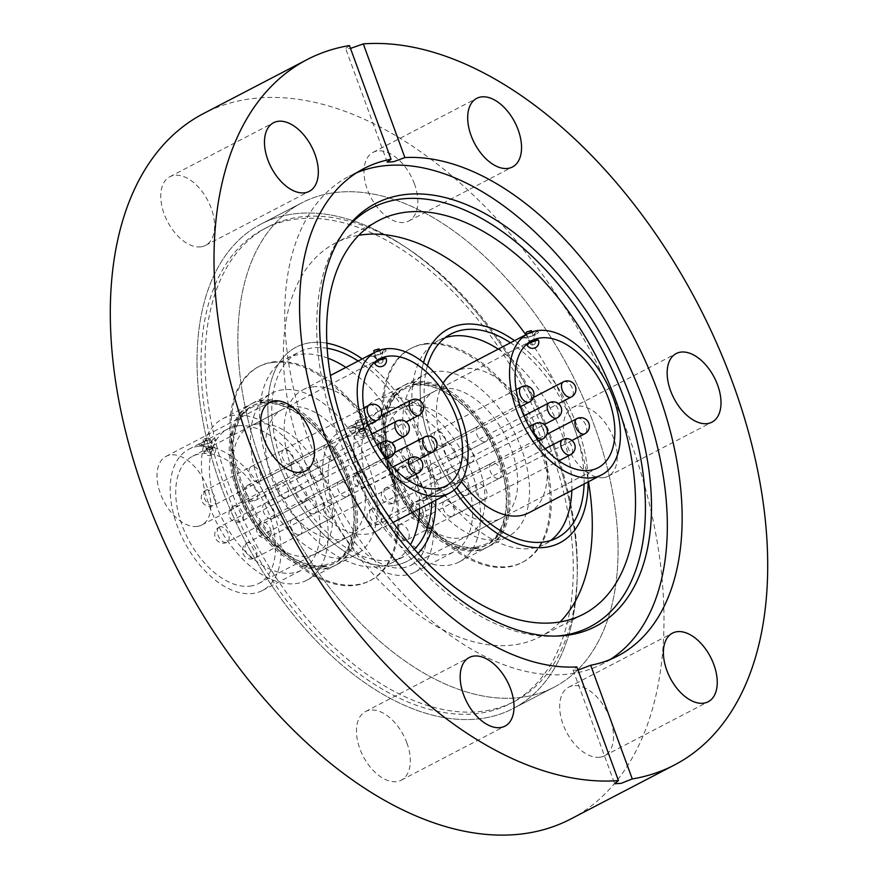 <?xml version="1.0" encoding="UTF-8"?>
<svg xmlns="http://www.w3.org/2000/svg" width="878" height="878" viewBox="0 0 878 878"><rect width="100%" height="100%" fill="white"/><g stroke="black" fill="none" stroke-linecap="round" stroke-linejoin="round"><path stroke-width="0.66" stroke-dasharray="4.39 3.29" d="M261.798 464.956A273.069 160.389 -117.5 0 1 301.823 202.829A273.069 160.389 -117.5 0 1 594.143 425.062A273.069 160.389 -117.5 0 1 554.128 687.189A273.069 160.389 -117.5 0 1 261.798 464.956A273.069 160.389 -117.5 0 1 301.823 202.829A273.069 160.389 -117.5 0 1 594.143 425.062A273.069 160.389 -117.5 0 1 554.128 687.189A273.069 160.389 -117.5 0 1 261.798 464.956M560.131 621.909A221.871 130.317 -117.5 0 1 540.321 636.649A221.871 130.317 -117.5 0 1 302.811 456.088A221.871 130.317 -117.5 0 1 335.319 243.107A221.871 130.317 -117.5 0 1 358.751 235.315M525.823 334.759A221.871 130.317 -117.5 0 1 572.84 423.668A221.871 130.317 -117.5 0 1 588.458 481.748M220.971 486.225A273.069 160.389 -117.5 0 1 260.986 224.099A273.069 160.389 -117.5 0 1 553.316 446.331A273.069 160.389 -117.5 0 1 513.301 708.458A273.069 160.389 -117.5 0 1 220.971 486.225A273.069 160.389 -117.5 0 1 260.986 224.099A273.069 160.389 -117.5 0 1 553.316 446.331A273.069 160.389 -117.5 0 1 513.301 708.458A273.069 160.389 -117.5 0 1 220.971 486.225M556.345 636.078A236.094 138.669 -117.5 0 1 553.766 636.221A236.094 138.669 -117.5 0 1 337.393 434.599A236.094 138.669 -117.5 0 1 343.375 232.33A236.094 138.669 -117.5 0 1 344.977 230.299M610.221 659.477A274.781 161.398 -117.5 0 1 602.988 663.658A274.781 161.398 -117.5 0 1 308.826 440.043A274.781 161.398 -117.5 0 1 349.093 176.28A274.781 161.398 -117.5 0 1 356.677 172.746M197.012 526.438A38.687 22.718 62.5 0 0 201.797 524.978A38.687 22.718 62.5 0 0 205.902 483.976A38.687 22.718 62.5 0 0 170.837 454.903A38.687 22.718 62.5 0 0 166.052 456.362A38.687 22.718 62.5 0 0 161.947 497.376A38.687 22.718 62.5 0 0 197.012 526.438M200.766 246.85A38.687 22.718 62.5 0 0 205.551 245.39A38.687 22.718 62.5 0 0 209.655 204.387A38.687 22.718 62.5 0 0 174.59 175.315A38.687 22.718 62.5 0 0 169.805 176.774A38.687 22.718 62.5 0 0 165.701 217.788A38.687 22.718 62.5 0 0 200.766 246.85M414.438 183.864A38.687 22.718 62.5 0 0 373.029 152.377A38.687 22.718 62.5 0 0 367.355 189.516A38.687 22.718 62.5 0 0 408.775 220.993A38.687 22.718 62.5 0 0 414.438 183.864M603.449 477.654A38.687 22.718 62.5 0 0 608.224 476.194A38.687 22.718 62.5 0 0 612.328 435.181A38.687 22.718 62.5 0 0 577.263 406.119A38.687 22.718 62.5 0 0 572.489 407.579A38.687 22.718 62.5 0 0 568.384 448.581A38.687 22.718 62.5 0 0 603.449 477.654M599.685 757.242A38.687 22.718 62.5 0 0 604.47 755.782A38.687 22.718 62.5 0 0 608.575 714.769A38.687 22.718 62.5 0 0 573.51 685.707A38.687 22.718 62.5 0 0 568.725 687.167A38.687 22.718 62.5 0 0 564.62 728.169A38.687 22.718 62.5 0 0 599.685 757.242M406.931 743.04A38.687 22.718 62.5 0 0 365.511 711.553A38.687 22.718 62.5 0 0 359.848 748.693A38.687 22.718 62.5 0 0 401.257 780.18A38.687 22.718 62.5 0 0 406.931 743.04M570.854 818.954A397.657 233.57 62.5 0 0 629.131 437.233A397.657 233.57 62.5 0 0 203.422 113.602M349.444 45.557L345.647 48.542L350.487 48.433M577.998 670.123L573.115 670.134L576.824 666.918M388.46 464.484A120.604 70.844 -117.5 0 1 370.779 580.259A120.604 70.844 -117.5 0 1 241.669 482.099A120.604 70.844 -117.5 0 1 259.339 366.335A120.604 70.844 -117.5 0 1 388.46 464.484M425.204 445.344A120.604 70.844 -117.5 0 1 435.784 500.208A120.604 70.844 62.5 0 0 362.197 358.937A120.604 70.844 -117.5 0 1 425.204 445.344M418.049 553.359A120.604 70.844 -117.5 0 1 407.535 561.108A120.604 70.844 -117.5 0 1 278.425 462.958A120.604 70.844 -117.5 0 1 296.095 347.183A120.604 70.844 -117.5 0 1 326.857 343.188A120.604 70.844 62.5 0 0 311.01 342.639A120.604 70.844 62.5 0 0 296.095 347.183A120.604 70.844 62.5 0 0 283.298 475.042A120.604 70.844 62.5 0 0 392.62 565.662A120.604 70.844 62.5 0 0 407.535 561.108A120.604 70.844 62.5 0 0 418.049 553.359M540.782 446.2A120.604 70.844 -117.5 0 1 523.101 561.975A120.604 70.844 -117.5 0 1 393.992 463.814A120.604 70.844 -117.5 0 1 411.672 348.039A120.604 70.844 -117.5 0 1 540.782 446.2M577.526 427.048A120.604 70.844 -117.5 0 1 588.106 481.923A120.604 70.844 62.5 0 0 514.519 340.653A120.604 70.844 -117.5 0 1 577.526 427.048M454.178 489.979A120.604 70.844 -117.5 0 1 430.747 444.674A120.604 70.844 -117.5 0 1 423.558 362.614A120.604 70.844 62.5 0 0 454.178 489.979M549.847 446.748A267.384 157.052 -117.5 0 1 510.667 703.41A267.384 157.052 -117.5 0 1 224.428 485.808A267.384 157.052 -117.5 0 1 263.609 229.147A267.384 157.052 -117.5 0 1 549.847 446.748M553.93 444.619A267.384 157.052 -117.5 0 1 514.749 701.281A267.384 157.052 -117.5 0 1 228.51 483.679A267.384 157.052 -117.5 0 1 267.691 227.018A267.384 157.052 -117.5 0 1 553.93 444.619M379.055 348.939L373.71 350.893M203.97 439.033L208.371 437.848L203.97 439.033M214.045 438.748A5.685 5.081 93.9 0 0 211.148 446.178L210.676 447.495L206.418 448.351L211.51 446.43L212.366 441.513C213.113 441.667 204.42 444.926 201.512 444.828L201.512 444.828A5.685 5.125 -91.8 0 0 199.679 445.267L200.733 445.179C206.56 445.124 219.741 439.165 214.045 438.748L212.981 438.791C207.427 439.593 194.488 446.222 199.679 445.267M203.027 439.801L206.879 450.326L212.224 448.373L206.879 450.326L212.224 448.373L206.879 450.326L206.165 448.384C202.544 444.795 200.996 443.609 201.512 444.828A5.685 5.125 -91.8 0 1 206.418 448.351L207.219 447.912M205.057 451.687C203.246 450.985 206.242 449.426 214.045 447.012L215.461 447.297L205.057 451.687L203.707 451.588A6.256 6.256 0 0 0 210.292 455.561A6.256 6.256 0 0 0 215.461 447.297M384.729 349.828A5.685 5.081 93.9 0 0 381.842 357.269L381.359 358.575L377.112 359.431L382.193 357.511C382.391 353.186 382.676 351.551 383.06 352.594C383.796 352.747 375.104 356.007 372.195 355.919A5.685 5.125 -91.8 0 0 372.195 355.919A5.685 5.125 -91.8 0 0 370.373 356.358L371.416 356.259C377.244 356.216 390.425 350.245 384.729 349.828L383.664 349.883C378.122 350.673 365.171 357.313 370.373 356.358M376.86 359.464C373.227 355.886 371.679 354.701 372.195 355.919A5.685 5.125 -91.8 0 1 377.112 359.431L377.902 358.992M386.144 358.378L375.74 362.779L374.39 362.68M234.042 415.294A91.027 53.459 62.5 0 0 222.782 418.729A91.027 53.459 62.5 0 0 213.124 515.221A91.027 53.459 62.5 0 0 295.634 583.618A91.027 53.459 62.5 0 0 306.894 580.182A91.027 53.459 62.5 0 0 316.552 483.69A91.027 53.459 62.5 0 0 234.042 415.294M261.809 400.829A91.027 53.459 62.5 0 0 250.548 404.264A91.027 53.459 62.5 0 0 240.89 500.756A91.027 53.459 62.5 0 0 323.4 569.153A91.027 53.459 62.5 0 0 334.661 565.717A91.027 53.459 62.5 0 0 344.319 469.225A91.027 53.459 62.5 0 0 261.809 400.829M263.444 399.984A91.027 53.459 62.5 0 0 252.184 403.419A91.027 53.459 62.5 0 0 242.526 499.911A91.027 53.459 62.5 0 0 325.036 568.296A91.027 53.459 62.5 0 0 336.285 564.872A91.027 53.459 62.5 0 0 345.943 468.369A91.027 53.459 62.5 0 0 263.444 399.984M283.034 389.777A91.027 53.459 62.5 0 0 271.785 393.201A91.027 53.459 62.5 0 0 262.127 489.704A91.027 53.459 62.5 0 0 344.637 558.09A91.027 53.459 62.5 0 0 355.886 554.655A91.027 53.459 62.5 0 0 365.544 458.162A91.027 53.459 62.5 0 0 283.034 389.777M273.025 362.416A120.604 70.844 62.5 0 0 258.121 366.971A120.604 70.844 62.5 0 0 245.324 494.819A120.604 70.844 62.5 0 0 354.646 585.439A120.604 70.844 62.5 0 0 369.561 580.896A120.604 70.844 62.5 0 0 382.358 453.037A120.604 70.844 62.5 0 0 273.025 362.416M327.154 348.27A114.919 67.496 62.5 0 0 312.93 347.897A114.919 67.496 62.5 0 0 298.718 352.232A114.919 67.496 62.5 0 0 286.524 474.054A114.919 67.496 62.5 0 0 390.699 560.394A114.919 67.496 62.5 0 0 404.901 556.07A114.919 67.496 62.5 0 0 414.35 549.244M431.756 502.304A114.919 67.496 62.5 0 0 358.169 361.034M328.032 358.213A114.919 67.496 62.5 0 0 300.682 354.284A114.919 67.496 62.5 0 0 286.469 358.608A114.919 67.496 62.5 0 0 274.276 480.442A114.919 67.496 62.5 0 0 378.44 566.782A114.919 67.496 62.5 0 0 392.653 562.447A114.919 67.496 62.5 0 0 410.454 544.733M419.508 508.691A114.919 67.496 62.5 0 0 345.921 367.41M312.612 386.891A79.646 46.775 62.5 0 0 302.767 389.898A79.646 46.775 62.5 0 0 294.317 474.329A79.646 46.775 62.5 0 0 366.51 534.164A79.646 46.775 62.5 0 0 376.355 531.168A79.646 46.775 62.5 0 0 384.805 446.737A79.646 46.775 62.5 0 0 312.612 386.891M249.89 586.153A71.678 42.1 62.5 0 0 258.758 583.453A71.678 42.1 62.5 0 0 266.363 507.462A71.678 42.1 62.5 0 0 201.38 453.597A71.678 42.1 62.5 0 0 192.523 456.308A71.678 42.1 62.5 0 0 184.918 532.298A71.678 42.1 62.5 0 0 249.89 586.153M198.691 446.243A79.646 46.775 62.5 0 0 188.836 449.24A79.646 46.775 62.5 0 0 180.385 533.67A79.646 46.775 62.5 0 0 252.579 593.517A79.646 46.775 62.5 0 0 262.434 590.51A79.646 46.775 62.5 0 0 270.885 506.079A79.646 46.775 62.5 0 0 198.691 446.243M237.883 425.819A79.646 46.775 62.5 0 0 228.039 428.826A79.646 46.775 62.5 0 0 219.588 513.257A79.646 46.775 62.5 0 0 291.781 573.093A79.646 46.775 62.5 0 0 301.637 570.096A79.646 46.775 62.5 0 0 310.088 485.655A79.646 46.775 62.5 0 0 237.883 425.819M332.597 460.039A8.539 5.016 62.5 0 0 333.651 459.721A8.539 5.016 62.5 0 0 334.562 450.677A8.539 5.016 62.5 0 0 326.825 444.257A8.539 5.016 62.5 0 0 325.771 444.586A8.539 5.016 62.5 0 0 324.86 453.63A8.539 5.016 62.5 0 0 332.597 460.039M299.936 477.061A8.539 5.016 62.5 0 0 300.989 476.732A8.539 5.016 62.5 0 0 301.889 467.689A8.539 5.016 62.5 0 0 294.163 461.279A8.539 5.016 62.5 0 0 293.098 461.598A8.539 5.016 62.5 0 0 292.198 470.652A8.539 5.016 62.5 0 0 299.936 477.061M346.075 496.86A8.539 5.016 62.5 0 0 347.128 496.542A8.539 5.016 62.5 0 0 348.039 487.499A8.539 5.016 62.5 0 0 340.302 481.078A8.539 5.016 62.5 0 0 339.248 481.407A8.539 5.016 62.5 0 0 338.337 490.451A8.539 5.016 62.5 0 0 346.075 496.86M313.402 513.882A8.539 5.016 62.5 0 0 314.467 513.553A8.539 5.016 62.5 0 0 315.367 504.51A8.539 5.016 62.5 0 0 307.629 498.1A8.539 5.016 62.5 0 0 306.576 498.419A8.539 5.016 62.5 0 0 305.676 507.462A8.539 5.016 62.5 0 0 313.402 513.882M318.363 480.968A8.539 5.016 62.5 0 0 319.416 480.65A8.539 5.016 62.5 0 0 320.316 471.607A8.539 5.016 62.5 0 0 312.579 465.186A8.539 5.016 62.5 0 0 311.525 465.516A8.539 5.016 62.5 0 0 310.625 474.559A8.539 5.016 62.5 0 0 318.363 480.968M285.69 497.991A8.539 5.016 62.5 0 0 286.744 497.661A8.539 5.016 62.5 0 0 287.655 488.618A8.539 5.016 62.5 0 0 279.917 482.209A8.539 5.016 62.5 0 0 278.864 482.527A8.539 5.016 62.5 0 0 277.953 491.57A8.539 5.016 62.5 0 0 285.69 497.991M290.64 465.077A8.539 5.016 62.5 0 0 291.694 464.758A8.539 5.016 62.5 0 0 292.604 455.715A8.539 5.016 62.5 0 0 284.867 449.295A8.539 5.016 62.5 0 0 283.813 449.624A8.539 5.016 62.5 0 0 282.903 458.667A8.539 5.016 62.5 0 0 290.64 465.077M257.978 482.099A8.539 5.016 62.5 0 0 259.032 481.77A8.539 5.016 62.5 0 0 259.932 472.726A8.539 5.016 62.5 0 0 252.195 466.317A8.539 5.016 62.5 0 0 251.141 466.635A8.539 5.016 62.5 0 0 250.241 475.689A8.539 5.016 62.5 0 0 257.978 482.099M304.117 501.898A8.539 5.016 62.5 0 0 305.171 501.579A8.539 5.016 62.5 0 0 306.071 492.525A8.539 5.016 62.5 0 0 298.344 486.116A8.539 5.016 62.5 0 0 297.291 486.445A8.539 5.016 62.5 0 0 296.38 495.488A8.539 5.016 62.5 0 0 304.117 501.898M271.445 518.92A8.539 5.016 62.5 0 0 272.498 518.591A8.539 5.016 62.5 0 0 273.409 509.547A8.539 5.016 62.5 0 0 265.672 503.138A8.539 5.016 62.5 0 0 264.618 503.456A8.539 5.016 62.5 0 0 263.718 512.5A8.539 5.016 62.5 0 0 271.445 518.92M331.829 517.79A8.539 5.016 62.5 0 0 332.883 517.471A8.539 5.016 62.5 0 0 333.794 508.417A8.539 5.016 62.5 0 0 326.056 502.007A8.539 5.016 62.5 0 0 325.003 502.337A8.539 5.016 62.5 0 0 324.092 511.38A8.539 5.016 62.5 0 0 331.829 517.79M299.168 534.812A8.539 5.016 62.5 0 0 300.221 534.482A8.539 5.016 62.5 0 0 301.121 525.439A8.539 5.016 62.5 0 0 293.395 519.03A8.539 5.016 62.5 0 0 292.33 519.348A8.539 5.016 62.5 0 0 291.43 528.391A8.539 5.016 62.5 0 0 299.168 534.812M291.222 406.81A71.678 42.1 62.5 0 0 282.354 409.51A71.678 42.1 62.5 0 0 274.748 485.501A71.678 42.1 62.5 0 0 339.72 539.355A71.678 42.1 62.5 0 0 348.588 536.656A71.678 42.1 62.5 0 0 356.194 460.665A71.678 42.1 62.5 0 0 291.222 406.81M258.549 423.822A71.678 42.1 62.5 0 0 249.692 426.521A71.678 42.1 62.5 0 0 242.087 502.512A71.678 42.1 62.5 0 0 307.059 556.367A71.678 42.1 62.5 0 0 315.915 553.667A71.678 42.1 62.5 0 0 323.521 477.676A71.678 42.1 62.5 0 0 258.549 423.822M531.377 330.655L526.043 332.608M356.292 420.749L360.693 419.563L356.292 420.749M366.367 420.463A5.685 5.081 93.9 0 0 363.481 427.893L362.998 429.21L358.751 430.066L363.832 428.146C364.03 423.811 364.326 422.175 364.699 423.229C365.435 423.383 356.753 426.631 353.834 426.543A5.685 5.125 -91.8 0 0 353.834 426.543A5.685 5.125 -91.8 0 0 352.012 426.982L353.055 426.884C358.882 426.84 372.063 420.88 366.367 420.463L365.303 420.507C359.76 421.308 346.81 427.937 352.012 426.982M355.349 421.517L359.201 432.042L364.546 430.088L359.201 432.042L364.546 430.088L359.201 432.042L358.498 430.099C354.866 426.51 353.318 425.325 353.845 426.543A5.685 5.125 -91.8 0 1 358.751 430.066L359.541 429.627M357.379 433.403C355.568 432.7 358.564 431.142 366.367 428.727L367.783 429.002L357.379 433.403L356.029 433.304A6.256 6.256 0 0 0 362.625 437.277A6.256 6.256 0 0 0 367.783 429.002M537.051 331.544A5.685 5.081 93.9 0 0 534.164 338.985L533.692 340.291L529.434 341.147L534.515 339.226C534.724 334.902 535.009 333.256 535.382 334.309C536.118 334.463 527.437 337.723 524.528 337.624L524.528 337.624A5.685 5.125 -91.8 0 0 522.695 338.063L523.738 337.975C529.566 337.92 542.747 331.961 537.051 331.544L535.986 331.599C530.444 332.389 517.493 339.029 522.695 338.063M526.668 334.32L529.884 343.122L535.229 341.169L529.884 343.122L535.229 341.169L529.884 343.122L529.182 341.18C525.56 337.591 524.001 336.406 524.528 337.624A5.685 5.125 -91.8 0 1 529.434 341.147L530.224 340.708M538.466 340.093L526.723 344.395M386.364 397.01A91.027 53.459 62.5 0 0 375.115 400.445A91.027 53.459 62.5 0 0 365.457 496.937A91.027 53.459 62.5 0 0 447.956 565.333A91.027 53.459 62.5 0 0 459.216 561.898A91.027 53.459 62.5 0 0 468.874 465.406A91.027 53.459 62.5 0 0 386.364 397.01M414.131 382.545A91.027 53.459 62.5 0 0 402.881 385.98A91.027 53.459 62.5 0 0 393.223 482.472A91.027 53.459 62.5 0 0 475.722 550.868A91.027 53.459 62.5 0 0 486.983 547.433A91.027 53.459 62.5 0 0 496.641 450.941A91.027 53.459 62.5 0 0 414.131 382.545M415.766 381.7A91.027 53.459 62.5 0 0 404.506 385.124A91.027 53.459 62.5 0 0 394.848 481.627A91.027 53.459 62.5 0 0 477.358 550.012A91.027 53.459 62.5 0 0 488.618 546.577A91.027 53.459 62.5 0 0 498.276 450.085A91.027 53.459 62.5 0 0 415.766 381.7M435.367 371.482A91.027 53.459 62.5 0 0 424.107 374.917A91.027 53.459 62.5 0 0 414.449 471.409A91.027 53.459 62.5 0 0 496.959 539.805A91.027 53.459 62.5 0 0 508.219 536.37A91.027 53.459 62.5 0 0 517.877 439.878A91.027 53.459 62.5 0 0 435.367 371.482M425.358 344.132A120.604 70.844 62.5 0 0 410.443 348.687A120.604 70.844 62.5 0 0 397.646 476.534A120.604 70.844 62.5 0 0 506.968 567.155A120.604 70.844 62.5 0 0 521.883 562.611A120.604 70.844 62.5 0 0 534.68 434.753A120.604 70.844 62.5 0 0 425.358 344.132M584.09 484.019A114.919 67.496 62.5 0 0 510.491 342.749M445.201 337.668A114.919 67.496 62.5 0 0 438.791 340.324A114.919 67.496 62.5 0 0 426.598 462.157A114.919 67.496 62.5 0 0 530.773 548.498A114.919 67.496 62.5 0 0 544.975 544.162A114.919 67.496 62.5 0 0 550.824 540.431M571.841 490.396A114.919 67.496 62.5 0 0 498.243 349.126M528.688 512.884A79.646 46.775 62.5 0 0 537.138 428.442A79.646 46.775 62.5 0 0 464.934 368.606A79.646 46.775 62.5 0 0 455.089 371.613M443.149 383.214A79.646 46.775 62.5 0 0 461.4 481.484M402.212 567.868A71.678 42.1 62.5 0 0 411.08 565.169A71.678 42.1 62.5 0 0 418.685 489.178A71.678 42.1 62.5 0 0 353.713 435.312A71.678 42.1 62.5 0 0 344.845 438.023A71.678 42.1 62.5 0 0 337.24 514.003A71.678 42.1 62.5 0 0 402.212 567.868M351.013 427.948A79.646 46.775 62.5 0 0 341.169 430.955A79.646 46.775 62.5 0 0 332.718 515.386A79.646 46.775 62.5 0 0 404.912 575.233A79.646 46.775 62.5 0 0 414.756 572.226A79.646 46.775 62.5 0 0 423.207 487.795A79.646 46.775 62.5 0 0 351.013 427.948M390.216 407.535A79.646 46.775 62.5 0 0 380.361 410.531A79.646 46.775 62.5 0 0 371.91 494.972A79.646 46.775 62.5 0 0 444.114 554.808A79.646 46.775 62.5 0 0 453.959 551.812A79.646 46.775 62.5 0 0 462.41 467.37A79.646 46.775 62.5 0 0 390.216 407.535M427.421 365.863A114.919 67.496 62.5 0 0 456.692 487.663M484.93 441.755A8.539 5.016 62.5 0 0 485.984 441.436A8.539 5.016 62.5 0 0 486.884 432.393A8.539 5.016 62.5 0 0 479.147 425.973A8.539 5.016 62.5 0 0 478.093 426.302A8.539 5.016 62.5 0 0 477.193 435.345A8.539 5.016 62.5 0 0 484.93 441.755M452.258 458.777A8.539 5.016 62.5 0 0 453.311 458.448A8.539 5.016 62.5 0 0 454.222 449.404A8.539 5.016 62.5 0 0 446.485 442.995A8.539 5.016 62.5 0 0 445.431 443.313A8.539 5.016 62.5 0 0 444.52 452.357A8.539 5.016 62.5 0 0 452.258 458.777M498.397 478.576A8.539 5.016 62.5 0 0 499.45 478.258A8.539 5.016 62.5 0 0 500.361 469.203A8.539 5.016 62.5 0 0 492.624 462.794A8.539 5.016 62.5 0 0 491.57 463.123A8.539 5.016 62.5 0 0 490.659 472.166A8.539 5.016 62.5 0 0 498.397 478.576M465.735 495.587A8.539 5.016 62.5 0 0 466.789 495.269A8.539 5.016 62.5 0 0 467.689 486.225A8.539 5.016 62.5 0 0 459.962 479.816A8.539 5.016 62.5 0 0 458.898 480.134A8.539 5.016 62.5 0 0 457.998 489.178A8.539 5.016 62.5 0 0 465.735 495.587M470.685 462.684A8.539 5.016 62.5 0 0 471.738 462.366A8.539 5.016 62.5 0 0 472.638 453.311A8.539 5.016 62.5 0 0 464.912 446.902A8.539 5.016 62.5 0 0 463.858 447.231A8.539 5.016 62.5 0 0 462.947 456.275A8.539 5.016 62.5 0 0 470.685 462.684M438.012 479.706A8.539 5.016 62.5 0 0 439.066 479.377A8.539 5.016 62.5 0 0 439.977 470.334A8.539 5.016 62.5 0 0 432.239 463.924A8.539 5.016 62.5 0 0 431.186 464.242A8.539 5.016 62.5 0 0 430.286 473.286A8.539 5.016 62.5 0 0 438.012 479.706M442.962 446.792A8.539 5.016 62.5 0 0 444.027 446.474A8.539 5.016 62.5 0 0 444.926 437.42A8.539 5.016 62.5 0 0 437.189 431.01A8.539 5.016 62.5 0 0 436.136 431.339A8.539 5.016 62.5 0 0 435.236 440.383A8.539 5.016 62.5 0 0 442.962 446.792M410.3 463.814A8.539 5.016 62.5 0 0 411.354 463.485A8.539 5.016 62.5 0 0 412.265 454.442A8.539 5.016 62.5 0 0 404.528 448.032A8.539 5.016 62.5 0 0 403.474 448.351A8.539 5.016 62.5 0 0 402.563 457.394A8.539 5.016 62.5 0 0 410.3 463.814M456.439 483.613A8.539 5.016 62.5 0 0 457.493 483.295A8.539 5.016 62.5 0 0 458.404 474.241A8.539 5.016 62.5 0 0 450.666 467.831A8.539 5.016 62.5 0 0 449.613 468.15A8.539 5.016 62.5 0 0 448.702 477.204A8.539 5.016 62.5 0 0 456.439 483.613M423.778 500.625A8.539 5.016 62.5 0 0 424.831 500.306A8.539 5.016 62.5 0 0 425.731 491.263A8.539 5.016 62.5 0 0 417.994 484.854A8.539 5.016 62.5 0 0 416.94 485.172A8.539 5.016 62.5 0 0 416.04 494.215A8.539 5.016 62.5 0 0 423.778 500.625M484.162 499.505A8.539 5.016 62.5 0 0 485.216 499.187A8.539 5.016 62.5 0 0 486.116 490.133A8.539 5.016 62.5 0 0 478.378 483.723A8.539 5.016 62.5 0 0 477.325 484.041A8.539 5.016 62.5 0 0 476.425 493.096A8.539 5.016 62.5 0 0 484.162 499.505M451.49 516.516A8.539 5.016 62.5 0 0 452.543 516.198A8.539 5.016 62.5 0 0 453.454 507.155A8.539 5.016 62.5 0 0 445.717 500.745A8.539 5.016 62.5 0 0 444.663 501.064A8.539 5.016 62.5 0 0 443.752 510.107A8.539 5.016 62.5 0 0 451.49 516.516M443.544 388.515A71.678 42.1 62.5 0 0 434.676 391.226A71.678 42.1 62.5 0 0 427.07 467.217A71.678 42.1 62.5 0 0 492.053 521.071A71.678 42.1 62.5 0 0 500.91 518.371A71.678 42.1 62.5 0 0 508.516 442.38A71.678 42.1 62.5 0 0 443.544 388.515M410.871 405.537A71.678 42.1 62.5 0 0 402.014 408.237A71.678 42.1 62.5 0 0 394.409 484.228A71.678 42.1 62.5 0 0 459.381 538.082A71.678 42.1 62.5 0 0 468.248 535.382A71.678 42.1 62.5 0 0 475.854 459.392A71.678 42.1 62.5 0 0 410.871 405.537M378.506 360.639L382.907 359.453L378.506 360.639M264.212 402.091A88.744 52.131 62.5 0 0 240.232 490.626A88.744 52.131 62.5 0 0 324.267 566.2A88.744 52.131 62.5 0 0 348.248 477.654A88.744 52.131 62.5 0 0 264.212 402.091M322.632 567.045A88.744 52.131 62.5 0 0 346.612 478.51A88.744 52.131 62.5 0 0 262.577 402.936A88.744 52.131 62.5 0 0 238.596 491.471A88.744 52.131 62.5 0 0 322.632 567.045M396.867 421.056A8.539 5.016 -117.5 0 1 405.043 425.907A8.539 5.016 -117.5 0 1 404.988 436.059M233.307 506.277A8.539 5.016 -117.5 0 1 233.537 506.145A8.539 5.016 -117.5 0 1 241.702 510.985A8.539 5.016 -117.5 0 1 241.659 521.137A8.539 5.016 -117.5 0 1 241.417 521.28A8.539 5.016 -117.5 0 1 233.252 516.429A8.539 5.016 -117.5 0 1 233.307 506.277M424.59 436.948A8.539 5.016 -117.5 0 1 427.652 436.904A8.539 5.016 -117.5 0 1 434.401 446.693A8.539 5.016 -117.5 0 1 432.47 452.082M271.072 531.783A8.539 5.016 -117.5 0 1 269.14 537.171A8.539 5.016 -117.5 0 1 266.078 537.204A8.539 5.016 -117.5 0 1 259.317 527.415A8.539 5.016 -117.5 0 1 261.249 522.037A8.539 5.016 -117.5 0 1 264.311 521.993A8.539 5.016 -117.5 0 1 271.072 531.783M411.113 400.127A8.539 5.016 -117.5 0 1 419.278 404.977A8.539 5.016 -117.5 0 1 419.234 415.129M247.541 485.347A8.539 5.016 -117.5 0 1 247.783 485.216A8.539 5.016 -117.5 0 1 255.948 490.056A8.539 5.016 -117.5 0 1 255.893 500.208A8.539 5.016 -117.5 0 1 255.663 500.35A8.539 5.016 -117.5 0 1 247.497 495.499A8.539 5.016 -117.5 0 1 247.541 485.347M410.344 457.877A8.539 5.016 -117.5 0 1 418.51 462.728A8.539 5.016 -117.5 0 1 418.466 472.88M246.773 543.098A8.539 5.016 -117.5 0 1 247.014 542.955A8.539 5.016 -117.5 0 1 255.18 547.806A8.539 5.016 -117.5 0 1 255.125 557.958A8.539 5.016 -117.5 0 1 254.894 558.101A8.539 5.016 -117.5 0 1 246.729 553.25A8.539 5.016 -117.5 0 1 246.773 543.098M382.632 441.985A8.539 5.016 -117.5 0 1 390.798 446.836A8.539 5.016 -117.5 0 1 390.743 456.988M219.061 527.206A8.539 5.016 -117.5 0 1 219.291 527.063A8.539 5.016 -117.5 0 1 227.468 531.914A8.539 5.016 -117.5 0 1 227.413 542.066A8.539 5.016 -117.5 0 1 227.182 542.209A8.539 5.016 -117.5 0 1 219.006 537.358A8.539 5.016 -117.5 0 1 219.061 527.206M369.155 405.164A8.539 5.016 -117.5 0 1 377.32 410.015A8.539 5.016 -117.5 0 1 377.277 420.167M205.584 490.385A8.539 5.016 -117.5 0 1 205.814 490.253A8.539 5.016 -117.5 0 1 213.991 495.093A8.539 5.016 -117.5 0 1 213.936 505.245A8.539 5.016 -117.5 0 1 213.705 505.388A8.539 5.016 -117.5 0 1 205.54 500.537A8.539 5.016 -117.5 0 1 205.584 490.385M416.534 383.796A88.744 52.131 62.5 0 0 392.554 472.342A88.744 52.131 62.5 0 0 476.589 547.905A88.744 52.131 62.5 0 0 500.57 459.37A88.744 52.131 62.5 0 0 416.534 383.796M474.954 548.761A88.744 52.131 62.5 0 0 498.934 460.226A88.744 52.131 62.5 0 0 414.899 384.652A88.744 52.131 62.5 0 0 390.919 473.187A88.744 52.131 62.5 0 0 474.954 548.761M549.2 402.772A8.539 5.016 -117.5 0 1 557.365 407.622A8.539 5.016 -117.5 0 1 557.31 417.774M385.629 487.992A8.539 5.016 -117.5 0 1 385.859 487.85A8.539 5.016 -117.5 0 1 394.024 492.701A8.539 5.016 -117.5 0 1 393.981 502.853A8.539 5.016 -117.5 0 1 393.75 502.995A8.539 5.016 -117.5 0 1 385.574 498.144A8.539 5.016 -117.5 0 1 385.629 487.992M576.912 418.663A8.539 5.016 -117.5 0 1 579.974 418.619A8.539 5.016 -117.5 0 1 586.734 428.409A8.539 5.016 -117.5 0 1 584.792 433.798M423.394 513.498A8.539 5.016 -117.5 0 1 421.462 518.887A8.539 5.016 -117.5 0 1 418.4 518.92A8.539 5.016 -117.5 0 1 411.639 509.13A8.539 5.016 -117.5 0 1 413.582 503.742A8.539 5.016 -117.5 0 1 416.633 503.709A8.539 5.016 -117.5 0 1 423.394 513.498M563.435 381.842A8.539 5.016 -117.5 0 1 571.611 386.693A8.539 5.016 -117.5 0 1 571.556 396.845M399.874 467.063A8.539 5.016 -117.5 0 1 400.105 466.931A8.539 5.016 -117.5 0 1 408.27 471.771A8.539 5.016 -117.5 0 1 408.226 481.923A8.539 5.016 -117.5 0 1 407.985 482.066A8.539 5.016 -117.5 0 1 399.819 477.215A8.539 5.016 -117.5 0 1 399.874 467.063M562.666 439.593A8.539 5.016 -117.5 0 1 570.843 444.433A8.539 5.016 -117.5 0 1 570.788 454.584M399.106 524.814A8.539 5.016 -117.5 0 1 399.336 524.671A8.539 5.016 -117.5 0 1 407.502 529.522A8.539 5.016 -117.5 0 1 407.458 539.674A8.539 5.016 -117.5 0 1 407.216 539.805A8.539 5.016 -117.5 0 1 399.051 534.965A8.539 5.016 -117.5 0 1 399.106 524.814M534.954 423.701A8.539 5.016 -117.5 0 1 543.12 428.552A8.539 5.016 -117.5 0 1 543.076 438.704M371.383 508.922A8.539 5.016 -117.5 0 1 371.613 508.779A8.539 5.016 -117.5 0 1 379.79 513.63A8.539 5.016 -117.5 0 1 379.735 523.782A8.539 5.016 -117.5 0 1 379.505 523.914A8.539 5.016 -117.5 0 1 371.339 519.074A8.539 5.016 -117.5 0 1 371.383 508.922M521.477 386.88A8.539 5.016 -117.5 0 1 529.654 391.731A8.539 5.016 -117.5 0 1 529.599 401.883M357.906 472.101A8.539 5.016 -117.5 0 1 358.147 471.958A8.539 5.016 -117.5 0 1 366.313 476.809A8.539 5.016 -117.5 0 1 366.258 486.961A8.539 5.016 -117.5 0 1 366.027 487.103A8.539 5.016 -117.5 0 1 357.862 482.252A8.539 5.016 -117.5 0 1 357.906 472.101M301.823 202.829L260.986 224.099L301.823 202.829M343.375 232.33L346.536 228.203M201.797 524.978L305.511 470.948M205.551 245.39L309.275 191.36M373.029 152.377L476.743 98.347M608.224 476.194L711.948 422.164M604.47 755.782L708.195 701.752M365.511 711.553L469.225 657.523M363.909 168.554L349.093 176.28M378.561 220.587L335.319 243.107M583.563 614.128L540.321 636.649M617.805 655.943L602.988 663.658M401.257 780.18L504.971 726.15M568.725 687.167L672.449 633.137M572.489 407.579L676.203 353.549M408.775 220.993L512.489 166.974M169.805 176.774L273.53 122.744M166.052 456.362L269.776 402.333M553.766 636.221L558.968 635.99M573.115 670.134L614.699 783.769M387.231 162.178L345.647 48.542M554.128 687.189L513.301 708.458L554.128 687.189M369.561 580.896L370.779 580.259M521.883 562.611L523.101 561.975M514.749 701.281L510.667 703.41M267.691 227.018L263.609 229.147M410.443 348.687L411.672 348.039M258.121 366.971L259.339 366.335M379.526 350.234L382.907 359.453A2.843 2.843 0 0 1 381.217 363.108A2.843 2.843 0 0 1 377.562 361.407A2.843 2.843 0 0 0 381.217 363.108A2.843 2.843 0 0 0 382.907 359.453L382.193 357.511M374.346 352.605L376.849 359.475M208.371 437.848L212.224 448.373A2.843 2.843 0 0 1 210.522 452.016A2.843 2.843 0 0 1 206.879 450.326A2.843 2.843 0 0 0 210.522 452.016A2.843 2.843 0 0 0 212.224 448.373L211.51 446.43M323.313 565.487C299.585 569.218 265.496 543.35 247.464 506.705C225.624 465.34 229.081 417.643 252.941 406.865L263.532 403.639C287.26 399.918 321.348 425.786 339.369 462.432C361.209 503.796 357.763 551.483 333.892 562.271L323.313 565.487M222.782 418.729L250.548 404.264M252.184 403.419L271.785 393.201M392.653 562.447L404.901 556.07M302.767 389.898L330.424 375.488M258.758 583.453L445.772 486.028M188.836 449.24L228.039 428.826M262.434 590.51L301.637 570.096M192.523 456.308L379.537 358.882M376.355 531.168L393.059 522.465M286.469 358.608L298.718 352.232M336.285 564.872L355.886 554.655M306.894 580.182L334.661 565.717M300.989 476.732L333.651 459.721M314.467 513.553L347.128 496.542M286.744 497.661L319.416 480.65M259.032 481.77L291.694 464.758M272.498 518.591L305.171 501.579M300.221 534.482L332.883 517.471M282.354 409.51L249.692 426.521M348.588 536.656L315.915 553.667M292.33 519.348L325.003 502.337M264.618 503.456L297.291 486.445M251.141 466.635L283.813 449.624M278.864 482.527L311.525 465.516M306.576 498.419L339.248 481.407M293.098 461.598L325.771 444.586M371.635 434.204L233.537 506.145A8.539 8.539 0 0 0 230.102 517.987A8.539 8.539 0 0 0 241.417 521.28L391.906 442.885M419.618 458.777L269.14 537.171A8.539 8.539 0 0 1 256.716 530.586A8.539 8.539 0 0 1 261.249 522.037L394.54 452.598M381.063 415.777L247.783 485.216A8.539 8.539 0 0 0 244.336 497.069A8.539 8.539 0 0 0 255.663 500.35L406.141 421.956M392.85 466.986L247.014 542.955A8.539 8.539 0 0 0 243.568 554.808A8.539 8.539 0 0 0 254.894 558.101L406.558 479.092M376.947 444.937L219.291 527.063A8.539 8.539 0 0 0 215.856 538.916A8.539 8.539 0 0 0 227.182 542.209L386.353 459.282M363.821 407.941L205.814 490.253A8.539 8.539 0 0 0 202.379 502.106A8.539 8.539 0 0 0 213.705 505.388L368.08 424.974M531.859 331.95L535.229 341.169A2.843 2.843 0 0 1 533.539 344.824A2.843 2.843 0 0 1 529.884 343.122A2.843 2.843 0 0 0 533.539 344.824A2.843 2.843 0 0 0 535.229 341.169L534.515 339.226M360.693 419.563L364.546 430.088A2.843 2.843 0 0 1 362.855 433.732A2.843 2.843 0 0 1 359.201 432.042A2.843 2.843 0 0 0 362.855 433.732A2.843 2.843 0 0 0 364.546 430.088L363.832 428.146M475.635 547.203C451.907 550.934 417.818 525.066 399.797 488.42C377.957 447.056 381.403 399.358 405.274 388.581L415.854 385.354C439.582 381.623 473.67 407.502 491.691 444.147C513.531 485.501 510.085 533.198 486.225 543.976L475.635 547.203M375.115 400.445L402.881 385.98M404.506 385.124L424.107 374.917M544.975 544.162L557.234 537.786M411.08 565.169L598.094 467.744M341.169 430.955L380.361 410.531M414.756 572.226L453.959 551.812M344.845 438.023L531.859 340.598M438.791 340.324L451.051 333.947M488.618 546.577L508.219 536.37M459.216 561.898L486.983 547.433M453.311 458.448L485.984 441.436M466.789 495.269L499.45 478.258M439.066 479.377L471.738 462.366M411.354 463.485L444.027 446.474M424.831 500.306L457.493 483.295M452.543 516.198L485.216 499.187M434.676 391.226L402.014 408.237M500.91 518.371L468.248 535.382M444.663 501.064L477.325 484.041M416.94 485.172L449.613 468.15M403.474 448.351L436.136 431.339M431.186 464.242L463.858 447.231M458.898 480.134L491.57 463.123M445.431 443.313L478.093 426.302M523.957 415.909L385.859 487.85A8.539 8.539 0 0 0 382.424 499.703A8.539 8.539 0 0 0 393.75 502.995L544.228 424.601M571.94 440.493L421.462 518.887A8.539 8.539 0 0 1 409.038 512.302A8.539 8.539 0 0 1 413.582 503.742L546.862 434.314M533.396 397.493L400.105 466.931A8.539 8.539 0 0 0 396.669 478.773A8.539 8.539 0 0 0 407.985 482.066L558.463 403.671M545.172 448.702L399.336 524.671A8.539 8.539 0 0 0 395.901 536.524A8.539 8.539 0 0 0 407.216 539.805L558.88 460.807M529.28 426.653L371.613 508.779A8.539 8.539 0 0 0 368.178 520.632A8.539 8.539 0 0 0 379.505 523.914L538.675 440.997M516.154 389.656L358.147 471.958A8.539 8.539 0 0 0 354.701 483.811A8.539 8.539 0 0 0 366.027 487.103L520.402 406.679"/><path stroke-width="1.32" d="M358.751 235.315A221.871 130.317 -117.5 0 1 525.823 334.759M340.499 432.426A238.366 140.008 -117.5 0 1 346.536 228.203A238.366 140.008 -117.5 0 1 630.602 397.602A238.366 140.008 -117.5 0 1 558.968 635.99A238.366 140.008 -117.5 0 1 340.499 432.426M344.977 230.299A236.094 138.669 -117.5 0 1 624.73 400.105A236.094 138.669 -117.5 0 1 556.345 636.078M356.677 172.746A274.781 161.398 -117.5 0 1 643.245 399.896A274.781 161.398 -117.5 0 1 610.221 659.477M300.737 472.408A38.687 22.718 62.5 0 0 305.511 470.948A38.687 22.718 62.5 0 0 309.616 429.946A38.687 22.718 62.5 0 0 274.551 400.873A38.687 22.718 62.5 0 0 269.776 402.333A38.687 22.718 62.5 0 0 265.672 443.346A38.687 22.718 62.5 0 0 300.737 472.408M304.49 192.82A38.687 22.718 62.5 0 0 309.275 191.36A38.687 22.718 62.5 0 0 313.38 150.357A38.687 22.718 62.5 0 0 278.315 121.285A38.687 22.718 62.5 0 0 273.53 122.744A38.687 22.718 62.5 0 0 269.425 163.758A38.687 22.718 62.5 0 0 304.49 192.82M518.152 129.834A38.687 22.718 62.5 0 0 476.743 98.347A38.687 22.718 62.5 0 0 471.069 135.486A38.687 22.718 62.5 0 0 512.489 166.974A38.687 22.718 62.5 0 0 518.152 129.834M707.163 423.624A38.687 22.718 62.5 0 0 711.948 422.164A38.687 22.718 62.5 0 0 716.053 381.151A38.687 22.718 62.5 0 0 680.988 352.089A38.687 22.718 62.5 0 0 676.203 353.549A38.687 22.718 62.5 0 0 672.098 394.551A38.687 22.718 62.5 0 0 707.163 423.624M703.41 703.212A38.687 22.718 62.5 0 0 708.195 701.752A38.687 22.718 62.5 0 0 712.299 660.739A38.687 22.718 62.5 0 0 677.234 631.677A38.687 22.718 62.5 0 0 672.449 633.137A38.687 22.718 62.5 0 0 668.345 674.139A38.687 22.718 62.5 0 0 703.41 703.212M510.645 689.01A38.687 22.718 62.5 0 0 469.225 657.523A38.687 22.718 62.5 0 0 463.562 694.663A38.687 22.718 62.5 0 0 504.971 726.15A38.687 22.718 62.5 0 0 510.645 689.01M391.039 159.247L349.444 45.557A397.657 233.57 62.5 0 0 307.146 59.572A397.657 233.57 62.5 0 0 248.869 441.294A397.657 233.57 62.5 0 0 618.43 780.597L576.824 666.918A274.781 161.398 -117.5 0 1 323.653 432.316A274.781 161.398 -117.5 0 1 363.909 168.554A274.781 161.398 -117.5 0 1 391.039 159.247L387.231 162.178L393.706 161.673L404.89 157.579A274.781 161.398 -117.5 0 1 658.072 392.181A274.781 161.398 -117.5 0 1 617.805 655.943A274.781 161.398 -117.5 0 1 590.674 665.25L577.998 670.123M307.146 59.572L203.422 113.602A397.657 233.57 62.5 0 0 145.155 495.324A397.657 233.57 62.5 0 0 570.854 818.954L674.578 764.925A397.657 233.57 62.5 0 0 732.845 383.203A397.657 233.57 62.5 0 0 363.294 43.9L404.89 157.579M618.43 780.597L614.699 783.769L621.196 783.319L632.27 778.94A397.657 233.57 62.5 0 0 674.578 764.925M346.042 433.556A221.871 130.317 -117.5 0 1 378.561 220.587A221.871 130.317 -117.5 0 1 616.071 401.147A221.871 130.317 -117.5 0 1 583.563 614.128A221.871 130.317 -117.5 0 1 346.042 433.556M588.458 481.748A221.871 130.317 -117.5 0 1 560.131 621.909M350.487 48.433L363.294 43.9M632.27 778.94L590.674 665.25M435.784 500.208A120.604 70.844 -117.5 0 1 418.049 553.359A120.604 70.844 62.5 0 0 435.784 500.208M588.106 481.923A120.604 70.844 -117.5 0 1 559.857 542.823A120.604 70.844 -117.5 0 1 454.178 489.979A120.604 70.844 62.5 0 0 544.942 547.378A120.604 70.844 62.5 0 0 559.857 542.823A120.604 70.844 62.5 0 0 588.106 481.923M326.857 343.188A120.604 70.844 -117.5 0 1 362.197 358.937A120.604 70.844 62.5 0 0 326.857 343.188M423.558 362.614A120.604 70.844 -117.5 0 1 448.417 328.899A120.604 70.844 -117.5 0 1 514.519 340.653A120.604 70.844 62.5 0 0 463.332 324.355A120.604 70.844 62.5 0 0 448.417 328.899A120.604 70.844 62.5 0 0 423.558 362.614M374.346 352.605L373.71 350.893L374.654 350.124L379.055 348.939L379.526 350.234M375.74 362.779C373.94 362.076 376.925 360.518 384.729 358.092L386.144 358.378A6.256 6.256 0 0 1 380.975 366.653A6.256 6.256 0 0 1 374.39 362.68M414.35 549.244A114.919 67.496 62.5 0 0 431.756 502.304M358.169 361.034A114.919 67.496 62.5 0 0 327.154 348.27M410.454 544.733A114.919 67.496 62.5 0 0 419.508 508.691M345.921 367.41A114.919 67.496 62.5 0 0 328.032 358.213M385.705 348.818A79.646 46.775 62.5 0 0 375.861 351.815A79.646 46.775 62.5 0 0 367.41 436.256A79.646 46.775 62.5 0 0 439.604 496.092A79.646 46.775 62.5 0 0 449.448 493.096A79.646 46.775 62.5 0 0 457.899 408.654A79.646 46.775 62.5 0 0 385.705 348.818M436.904 488.728A71.678 42.1 62.5 0 0 445.772 486.028A71.678 42.1 62.5 0 0 453.377 410.037A71.678 42.1 62.5 0 0 388.405 356.183A71.678 42.1 62.5 0 0 379.537 358.882A71.678 42.1 62.5 0 0 371.932 434.873A71.678 42.1 62.5 0 0 436.904 488.728M526.668 334.32L526.043 332.608L526.976 331.84L531.377 330.655L531.859 331.95M528.073 344.483C526.262 343.792 529.258 342.233 537.051 339.808L538.466 340.093A6.256 6.256 0 0 1 533.308 348.357A6.256 6.256 0 0 1 526.723 344.395M456.692 487.663A114.919 67.496 62.5 0 0 543.021 542.11A114.919 67.496 62.5 0 0 557.234 537.786A114.919 67.496 62.5 0 0 584.09 484.019M510.491 342.749A114.919 67.496 62.5 0 0 465.252 329.612A114.919 67.496 62.5 0 0 451.051 333.947A114.919 67.496 62.5 0 0 427.421 365.863M550.824 540.431A114.919 67.496 62.5 0 0 571.841 490.396M498.243 349.126A114.919 67.496 62.5 0 0 453.004 336A114.919 67.496 62.5 0 0 445.201 337.668M528.183 333.53A79.646 46.775 62.5 0 0 519.732 417.961A79.646 46.775 62.5 0 0 591.926 477.808A79.646 46.775 62.5 0 0 601.77 474.8A79.646 46.775 62.5 0 0 610.221 390.37A79.646 46.775 62.5 0 0 538.027 330.534A79.646 46.775 62.5 0 0 528.183 333.53L455.089 371.613A79.646 46.775 62.5 0 0 443.149 383.214M461.4 481.484A79.646 46.775 62.5 0 0 518.832 515.88A79.646 46.775 62.5 0 0 528.688 512.884L601.77 474.8M589.237 470.443A71.678 42.1 62.5 0 0 598.094 467.744A71.678 42.1 62.5 0 0 605.699 391.753A71.678 42.1 62.5 0 0 540.727 337.898A71.678 42.1 62.5 0 0 531.859 340.598A71.678 42.1 62.5 0 0 524.254 416.589A71.678 42.1 62.5 0 0 589.237 470.443M404.988 436.059A8.539 5.016 -117.5 0 1 404.758 436.19A8.539 5.016 -117.5 0 1 396.582 431.339A8.539 5.016 -117.5 0 1 396.636 421.188A8.539 5.016 -117.5 0 1 396.867 421.056L371.635 434.204M419.618 458.777L432.47 452.082A8.539 5.016 -117.5 0 1 429.408 452.126A8.539 5.016 -117.5 0 1 422.658 442.336A8.539 5.016 -117.5 0 1 424.59 436.948L394.54 452.598M419.234 415.129A8.539 5.016 -117.5 0 1 418.993 415.261A8.539 5.016 -117.5 0 1 410.827 410.41A8.539 5.016 -117.5 0 1 410.882 400.258A8.539 5.016 -117.5 0 1 411.113 400.127L381.063 415.777M418.466 472.88A8.539 5.016 -117.5 0 1 418.224 473.012A8.539 5.016 -117.5 0 1 410.059 468.161A8.539 5.016 -117.5 0 1 410.114 458.009A8.539 5.016 -117.5 0 1 410.344 457.877L392.85 466.986M390.743 456.988A8.539 5.016 -117.5 0 1 390.512 457.12A8.539 5.016 -117.5 0 1 382.347 452.269A8.539 5.016 -117.5 0 1 382.391 442.117A8.539 5.016 -117.5 0 1 382.632 441.985L376.947 444.937M377.277 420.167A8.539 5.016 -117.5 0 1 377.035 420.299A8.539 5.016 -117.5 0 1 368.87 415.448A8.539 5.016 -117.5 0 1 368.925 405.296A8.539 5.016 -117.5 0 1 369.155 405.164L363.821 407.941M557.31 417.774A8.539 5.016 -117.5 0 1 557.08 417.906A8.539 5.016 -117.5 0 1 548.915 413.055A8.539 5.016 -117.5 0 1 548.959 402.903A8.539 5.016 -117.5 0 1 549.2 402.772L523.957 415.909M571.94 440.493L584.792 433.798A8.539 5.016 -117.5 0 1 581.741 433.842A8.539 5.016 -117.5 0 1 574.98 424.041A8.539 5.016 -117.5 0 1 576.912 418.663L546.862 434.314M571.556 396.845A8.539 5.016 -117.5 0 1 571.326 396.977A8.539 5.016 -117.5 0 1 563.149 392.126A8.539 5.016 -117.5 0 1 563.204 381.974A8.539 5.016 -117.5 0 1 563.435 381.842L533.396 397.493M570.788 454.584A8.539 5.016 -117.5 0 1 570.557 454.727A8.539 5.016 -117.5 0 1 562.381 449.876A8.539 5.016 -117.5 0 1 562.436 439.724A8.539 5.016 -117.5 0 1 562.666 439.593L545.172 448.702M543.076 438.704A8.539 5.016 -117.5 0 1 542.834 438.835A8.539 5.016 -117.5 0 1 534.669 433.984A8.539 5.016 -117.5 0 1 534.724 423.833A8.539 5.016 -117.5 0 1 534.954 423.701L529.28 426.653M529.599 401.883A8.539 5.016 -117.5 0 1 529.368 402.014A8.539 5.016 -117.5 0 1 521.192 397.163A8.539 5.016 -117.5 0 1 521.247 387.011A8.539 5.016 -117.5 0 1 521.477 386.88L516.154 389.656M330.424 375.488L375.861 351.815M393.059 522.465L449.448 493.096M391.906 442.885L404.758 436.19A8.539 8.539 0 0 0 408.193 424.337A8.539 8.539 0 0 0 396.867 421.056M432.47 452.082A8.539 8.539 0 0 0 437.003 443.533A8.539 8.539 0 0 0 424.59 436.948M406.141 421.956L418.993 415.261A8.539 8.539 0 0 0 422.439 403.408A8.539 8.539 0 0 0 411.113 400.127M406.558 479.092L418.224 473.012A8.539 8.539 0 0 0 421.67 461.159A8.539 8.539 0 0 0 410.344 457.877M386.353 459.282L390.512 457.12A8.539 8.539 0 0 0 393.948 445.267A8.539 8.539 0 0 0 382.632 441.985M368.08 424.974L377.035 420.299A8.539 8.539 0 0 0 380.481 408.446A8.539 8.539 0 0 0 369.155 405.164M544.228 424.601L557.08 417.906A8.539 8.539 0 0 0 560.515 406.053A8.539 8.539 0 0 0 549.2 402.772M584.792 433.798A8.539 8.539 0 0 0 589.336 425.248A8.539 8.539 0 0 0 576.912 418.663M558.463 403.671L571.326 396.977A8.539 8.539 0 0 0 574.761 385.124A8.539 8.539 0 0 0 563.435 381.842M558.88 460.807L570.557 454.727A8.539 8.539 0 0 0 573.992 442.874A8.539 8.539 0 0 0 562.666 439.593M538.675 440.997L542.834 438.835A8.539 8.539 0 0 0 546.281 426.982A8.539 8.539 0 0 0 534.954 423.701M520.402 406.679L529.368 402.014A8.539 8.539 0 0 0 532.803 390.161A8.539 8.539 0 0 0 521.477 386.88"/></g></svg>
